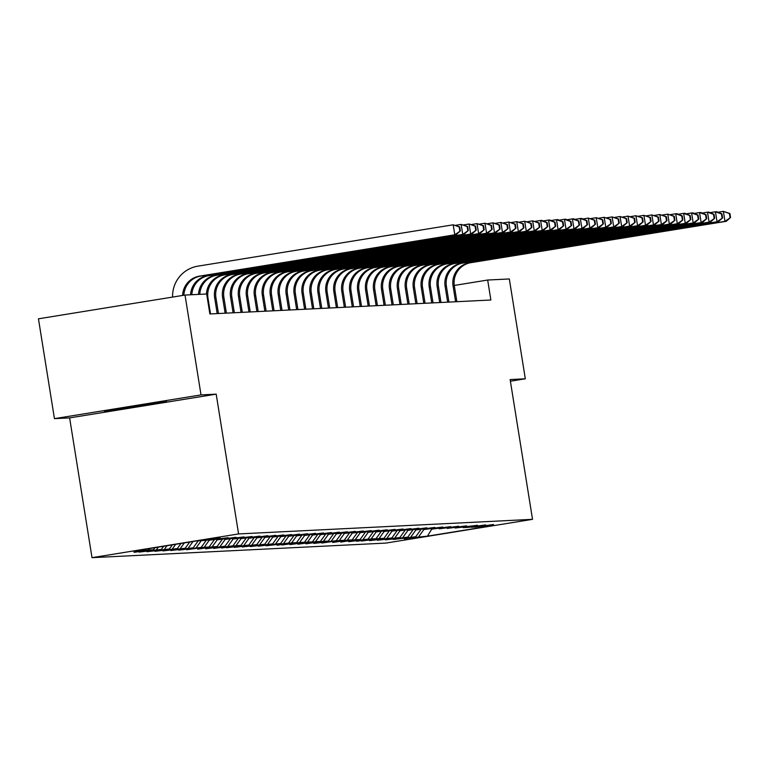 <?xml version="1.0" encoding="UTF-8"?>
<svg xmlns="http://www.w3.org/2000/svg" width="769" height="769" viewBox="0 0 769 769"><rect width="100%" height="100%" fill="white"/><g stroke="black" fill="none" stroke-linecap="round" stroke-linejoin="round"><path stroke-width="1.15" d="M166.527 401.38L104.469 411.377L166.527 401.38M92.011 557.669L385.951 543.077L532.523 519.335L238.582 533.936L92.011 557.669L69.623 417.894L216.195 394.151L201.017 394.91L54.445 418.644L69.623 417.894M54.445 418.644L38.45 318.808L185.021 295.065L201.017 394.91M478.616 526.563L493.467 524.496L475.944 526.996L471.061 527.236L485.518 524.891L468.004 527.39L463.111 527.63L477.568 525.285L455.161 528.024L466.562 525.833L447.212 528.418L458.622 526.227L439.272 528.812L450.672 526.621L431.322 529.207L442.723 527.015L423.373 529.601L434.773 527.419L415.423 529.995L426.833 527.813L407.483 530.389L418.884 528.207L399.534 530.793L410.934 528.601L391.584 531.187L402.985 528.995L383.635 531.581L395.045 529.389L375.695 531.975L387.095 529.783L367.745 532.369L379.146 530.177L359.796 532.763L371.196 530.572L351.846 533.157L363.256 530.966L343.906 533.551L355.307 531.36L335.957 533.946L347.357 531.754L328.007 534.34L339.408 532.148L320.067 534.734L331.468 532.542L312.118 535.128L323.518 532.936L304.168 535.522L315.569 533.33L296.219 535.916L307.629 533.724L288.279 536.31L299.679 534.119L280.329 536.704L291.73 534.522L272.38 537.098L283.78 534.916L264.43 537.502L275.84 535.311L256.49 537.896L267.891 535.705L248.541 538.29L259.941 536.099L240.591 538.684L251.992 536.493L232.642 539.079L244.052 536.887L224.702 539.473L236.102 537.281L216.752 539.867L228.153 537.675L208.803 540.261L220.203 538.069L205.746 540.415L197.085 540.838L136.872 550.594L145.533 550.162L134.075 552.017M479 526.842L487.661 526.409L427.449 536.166L404.273 538.598M134.133 552.353L148.59 550.018L153.483 549.768L139.026 552.113L161.423 549.374L146.966 551.719L169.372 548.979L154.915 551.325L177.322 548.585L162.865 550.931L185.271 548.191L170.805 550.537L193.211 547.797L178.754 550.143L201.161 547.403L186.704 549.748L204.218 547.249L209.11 547.009L197.71 549.201L212.167 546.855L217.06 546.615L205.65 548.806L225 546.221L213.599 548.412L232.949 545.827L221.549 548.018L236.006 545.673L240.899 545.432L226.442 547.768L248.848 545.038L234.382 547.374L256.788 544.635L242.331 546.98L264.738 544.241L250.281 546.586L272.687 543.846L258.23 546.192L280.637 543.452L266.17 545.798L288.577 543.058L277.176 545.25L291.634 542.904L296.526 542.664L282.069 545.01L299.583 542.51L304.476 542.27L290.019 544.615L307.533 542.116L312.425 541.876L297.959 544.221L315.482 541.722L320.365 541.482L305.908 543.827L323.422 541.328L328.315 541.088L313.858 543.433L336.264 540.694L321.807 543.039L339.321 540.54L344.214 540.299L332.804 542.491L347.271 540.146L352.154 539.905L340.754 542.097L355.211 539.751L360.103 539.511L348.703 541.703L368.053 539.117L356.653 541.309L371.11 538.963L376.003 538.723L361.536 541.059L379.059 538.569L383.942 538.329L369.485 540.665L391.892 537.935L377.435 540.271L399.842 537.531L385.384 539.876L407.791 537.137L393.324 539.482L415.731 536.743L404.331 538.934M185.021 295.065L206.678 293.989L209.87 313.954L490.872 300.006L487.671 280.031L454.277 285.443M415.731 536.743L420.797 529.678M410.848 536.993L415.866 529.976M407.791 537.137L412.847 530.072M402.898 537.387L407.926 530.37M399.842 537.531L404.907 530.466M394.949 537.781L399.976 530.764M391.892 537.935L396.958 530.86M386.999 538.175L392.027 531.158M383.942 538.329L389.008 531.254M379.059 538.569L384.077 531.552M376.003 538.723L381.059 531.648M371.11 538.963L376.137 531.946M368.053 539.117L373.119 532.042M363.16 539.357L368.188 532.34M360.103 539.511L365.169 532.436M355.211 539.751L360.238 532.744M352.154 539.905L357.22 532.84M347.271 540.146L352.289 533.138M344.214 540.299L349.27 533.234M339.321 540.54L344.349 533.532M336.264 540.694L341.33 533.628M331.372 540.934L336.399 533.926M328.315 541.088L333.381 534.022M323.422 541.328L328.45 534.32M320.365 541.482L325.431 534.417M315.482 541.722L320.5 534.715M312.425 541.876L317.491 534.811M307.533 542.116L312.56 535.109M304.476 542.27L309.542 535.205M299.583 542.51L304.611 535.503M296.526 542.664L301.592 535.599M291.634 542.904L296.661 535.897M288.577 543.058L293.643 535.993M283.694 543.308L288.711 536.291M280.637 543.452L285.703 536.387M275.744 543.702L280.772 536.685M272.687 543.846L277.753 536.781M267.795 544.096L272.822 537.079M264.738 544.241L269.804 537.175M259.845 544.49L264.872 537.473M256.788 544.635L261.854 537.569M251.905 544.885L256.923 537.867M248.848 545.038L253.914 537.964M243.956 545.279L248.983 538.262M240.899 545.432L245.965 538.358M236.006 545.673L241.033 538.656M232.949 545.827L238.015 538.752M228.057 546.067L233.084 539.05M225 546.221L230.066 539.146M220.117 546.461L225.134 539.454M217.06 546.615L222.126 539.54M212.167 546.855L217.194 539.848M209.11 547.009L214.176 539.944M204.218 547.249L209.245 540.242M201.161 547.403L206.227 540.338M196.268 547.643L201.295 540.636M193.211 547.797L198.239 540.78M188.328 548.037L193.009 541.501M185.271 548.191L189.674 542.039M180.379 548.432L184.339 542.904M177.322 548.585L181.003 543.443M172.429 548.826L175.668 544.308M169.372 548.979L172.333 544.856M164.479 549.22L166.998 545.711M161.423 549.374L163.662 546.259M156.54 549.614L158.327 547.124M153.483 549.768L154.992 547.663M148.59 550.018L149.657 548.528M145.533 550.162L146.321 549.066M510.405 381.213L525.314 378.8L509.328 278.964L487.671 280.031M525.314 378.8L510.135 379.559L532.523 519.335M216.195 394.151L238.582 533.936M427.449 536.166L431.707 529.187M418.788 536.599L423.815 529.581M182.618 295.459A20.225 20.061 87.2 0 1 199.469 276.148L454.787 234.795L453.191 224.808L197.873 266.161A30.337 30.097 -92.8 0 0 172.592 297.074M183.897 295.248A20.225 20.061 87.2 0 1 200.747 276.081L456.065 234.728L454.787 234.795L460.352 230.921L459.708 226.922L459.199 226.951L459.843 230.95M459.199 226.951L453.191 224.808L459.708 226.922M456.065 234.728L460.352 230.921M190.577 294.787A20.225 20.061 87.2 0 1 207.419 275.754L462.736 234.401L461.14 224.413L455.757 225.288M191.846 294.729A20.225 20.061 87.2 0 1 208.697 275.687L464.005 234.334L462.736 234.401L468.292 230.527L467.658 226.528L467.148 226.557L467.783 230.556M467.148 226.557L461.14 224.413L467.658 226.528M464.005 234.334L468.292 230.527M198.517 294.392A20.225 20.061 87.2 0 1 215.368 275.36L470.686 234.007L469.08 224.019L463.707 224.894M199.796 294.335A20.225 20.061 87.2 0 1 216.637 275.292L471.955 233.939L470.686 234.007L476.242 230.133L475.607 226.134L475.098 226.163L475.732 230.152M475.098 226.163L469.08 224.019L475.607 226.134M471.955 233.939L476.242 230.133M210.514 313.925L207.976 298.074A20.225 20.061 87.2 0 1 224.586 274.898L479.904 233.545L478.626 233.613L477.03 223.625L471.657 224.5M206.467 293.998A20.225 20.061 87.2 0 1 223.318 274.966L478.626 233.613L484.191 229.739L483.547 225.74L483.038 225.769L483.682 229.758M483.038 225.769L477.03 223.625L483.547 225.74M479.904 233.545L484.191 229.739M218.463 313.531L215.926 297.68A20.225 20.061 87.2 0 1 232.536 274.504L487.854 233.151L486.575 233.218L484.979 223.231L479.606 224.106M217.194 313.598L214.657 297.747A20.225 20.061 87.2 0 1 231.258 274.571L486.575 233.218L492.141 229.345L491.497 225.346L490.987 225.375L491.631 229.364M490.987 225.375L484.979 223.231L491.497 225.346M487.854 233.151L492.141 229.345M226.413 313.137L223.875 297.286A20.225 20.061 87.2 0 1 240.486 274.11L495.794 232.757L494.525 232.824L492.919 222.837L487.546 223.712M225.134 313.204L222.597 297.353A20.225 20.061 87.2 0 1 239.207 274.177L494.525 232.824L500.081 228.951L499.446 224.952L498.937 224.981L499.571 228.97M498.937 224.981L492.919 222.837L499.446 224.952M495.794 232.757L500.081 228.951M234.362 312.743L231.825 296.892A20.225 20.061 87.2 0 1 248.425 273.716L503.743 232.363L502.474 232.43L500.869 222.443L495.496 223.308M233.084 312.81L230.546 296.959A20.225 20.061 87.2 0 1 247.157 273.783L502.474 232.43L508.03 228.556L507.396 224.558L506.886 224.586L507.521 228.576M506.886 224.586L500.869 222.443L507.396 224.558M503.743 232.363L508.03 228.556M242.302 312.349L239.765 296.498A20.225 20.061 87.2 0 1 256.375 273.322L511.693 231.969L510.414 232.036L508.818 222.049L503.445 222.914M241.033 312.406L238.496 296.565A20.225 20.061 87.2 0 1 255.106 273.389L510.414 232.036L515.98 228.162L515.336 224.163L514.826 224.192L515.47 228.182M514.826 224.192L508.818 222.049L515.336 224.163M511.693 231.969L515.98 228.162M250.252 311.954L247.714 296.103A20.225 20.061 87.2 0 1 264.325 272.928L519.642 231.575L518.364 231.632L516.768 221.655L511.385 222.52M248.983 312.012L246.445 296.171A20.225 20.061 87.2 0 1 263.046 272.985L518.364 231.632L523.929 227.759L523.285 223.769L522.776 223.798L523.42 227.787M522.776 223.798L516.768 221.655L523.285 223.769M519.642 231.575L523.929 227.759M258.201 311.56L255.664 295.709A20.225 20.061 87.2 0 1 272.274 272.534L527.582 231.181L526.313 231.238L524.708 221.261L519.335 222.126M256.923 311.618L254.385 295.777A20.225 20.061 87.2 0 1 270.996 272.591L526.313 231.238L531.869 227.364L531.235 223.375L530.725 223.404L531.36 227.393M530.725 223.404L524.708 221.261L531.235 223.375M527.582 231.181L531.869 227.364M266.151 311.166L263.604 295.315A20.225 20.061 87.2 0 1 280.214 272.139L535.532 230.787L534.263 230.844L532.657 220.866L527.284 221.732M264.872 311.224L262.335 295.373A20.225 20.061 87.2 0 1 278.945 272.197L534.263 230.844L539.819 226.97L539.184 222.981L538.675 223.01L539.309 226.999M538.675 223.01L532.657 220.866L539.184 222.981M535.532 230.787L539.819 226.97M274.091 310.772L271.553 294.921A20.225 20.061 87.2 0 1 288.164 271.745L543.481 230.392L542.203 230.45L540.607 220.472L535.234 221.337M272.822 310.83L270.284 294.979A20.225 20.061 87.2 0 1 286.895 271.803L542.203 230.45L547.768 226.576L547.124 222.587L546.615 222.606L547.259 226.605M546.615 222.606L540.607 220.472L541.876 220.405L547.124 222.587M543.481 230.392L547.768 226.576M282.04 310.378L279.503 294.527A20.225 20.061 87.2 0 1 296.113 271.351L551.431 229.998L550.152 230.056L548.557 220.078L543.174 220.943M280.772 310.436L278.224 294.585A20.225 20.061 87.2 0 1 294.835 271.409L550.152 230.056L555.718 226.182L555.074 222.193L554.564 222.212L555.208 226.211M554.564 222.212L548.557 220.078L549.825 220.011L555.074 222.193M551.431 229.998L555.718 226.182M289.99 309.984L287.452 294.133A20.225 20.061 87.2 0 1 304.063 270.957L559.371 229.604L558.102 229.662L556.496 219.674L551.123 220.549M288.711 310.042L286.174 294.191A20.225 20.061 87.2 0 1 302.784 271.015L558.102 229.662L563.658 225.788L563.023 221.799L562.514 221.818L563.148 225.817M562.514 221.818L556.496 219.674L557.775 219.617L563.023 221.799M559.371 229.604L563.658 225.788M297.939 309.59L295.392 293.739A20.225 20.061 87.2 0 1 312.003 270.563L567.32 229.21L566.051 229.268L564.446 219.28L559.073 220.155M296.661 309.647L294.123 293.796A20.225 20.061 87.2 0 1 310.734 270.621L566.051 229.268L571.607 225.394L570.973 221.405L570.463 221.424L571.098 225.423M570.463 221.424L564.446 219.28L565.724 219.223L570.973 221.405M567.32 229.21L571.607 225.394M305.879 309.186L303.342 293.345A20.225 20.061 87.2 0 1 319.952 270.159L575.27 228.806L573.991 228.874L572.396 218.886L567.022 219.761M304.611 309.253L302.073 293.402A20.225 20.061 87.2 0 1 318.683 270.227L573.991 228.874L579.557 225L578.913 221.011L578.403 221.03L579.047 225.029M578.403 221.03L572.396 218.886L573.664 218.829L578.913 221.011M575.27 228.806L579.557 225M313.829 308.792L311.291 292.951A20.225 20.061 87.2 0 1 327.902 269.765L583.219 228.412L581.941 228.48L580.345 218.492L574.962 219.367M312.56 308.859L310.013 293.008A20.225 20.061 87.2 0 1 326.623 269.832L581.941 228.48L587.506 224.606L586.862 220.616L586.353 220.636L586.997 224.635M586.353 220.636L580.345 218.492L581.614 218.434L586.862 220.616M583.219 228.412L587.506 224.606M321.778 308.398L319.241 292.547A20.225 20.061 87.2 0 1 335.851 269.371L591.159 228.018L589.89 228.085L588.285 218.098L582.912 218.973M320.5 308.465L317.962 292.614A20.225 20.061 87.2 0 1 334.573 269.438L589.89 228.085L595.446 224.212L594.812 220.213L594.302 220.242L594.937 224.24M594.302 220.242L588.285 218.098L594.812 220.213M591.159 228.018L595.446 224.212M329.728 308.004L327.181 292.153A20.225 20.061 87.2 0 1 343.791 268.977L599.109 227.624L597.84 227.691L596.235 217.704L590.861 218.579M328.45 308.071L325.912 292.22A20.225 20.061 87.2 0 1 342.522 269.044L597.84 227.691L603.396 223.817L602.761 219.819L602.252 219.847L602.886 223.846M602.252 219.847L596.235 217.704L602.761 219.819M599.109 227.624L603.396 223.817M337.668 307.61L335.13 291.759A20.225 20.061 87.2 0 1 351.741 268.583L607.058 227.23L605.78 227.297L604.184 217.31L598.811 218.185M336.399 307.677L333.861 291.826A20.225 20.061 87.2 0 1 350.472 268.65L605.78 227.297L611.345 223.423L610.701 219.425L610.192 219.453L610.836 223.443M610.192 219.453L604.184 217.31L610.701 219.425M607.058 227.23L611.345 223.423M345.617 307.216L343.08 291.364A20.225 20.061 87.2 0 1 359.69 268.189L614.998 226.836L613.729 226.903L612.134 216.916L606.751 217.79M344.349 307.283L341.801 291.432A20.225 20.061 87.2 0 1 358.412 268.256L613.729 226.903L619.295 223.029L618.651 219.03L618.141 219.059L618.785 223.048M618.141 219.059L612.134 216.916L618.651 219.03M614.998 226.836L619.295 223.029M353.567 306.821L351.029 290.97A20.225 20.061 87.2 0 1 367.64 267.795L622.948 226.442L621.679 226.509L620.074 216.522L614.7 217.396M352.289 306.889L349.751 291.038A20.225 20.061 87.2 0 1 366.361 267.862L621.679 226.509L627.235 222.635L626.6 218.636L626.091 218.665L626.725 222.654M626.091 218.665L620.074 216.522L626.6 218.636M622.948 226.442L627.235 222.635M361.517 306.427L358.969 290.576A20.225 20.061 87.2 0 1 375.58 267.401L630.897 226.048L629.619 226.115L628.023 216.127L622.65 217.002M360.238 306.495L357.7 290.644A20.225 20.061 87.2 0 1 374.311 267.468L629.619 226.115L635.184 222.241L634.55 218.242L634.041 218.271L634.675 222.26M634.041 218.271L628.023 216.127L634.55 218.242M630.897 226.048L635.184 222.241M369.456 306.033L366.919 290.182A20.225 20.061 87.2 0 1 383.529 267.006L638.847 225.653L637.568 225.721L635.973 215.733L630.599 216.598M368.188 306.1L365.65 290.249A20.225 20.061 87.2 0 1 382.251 267.074L637.568 225.721L643.134 221.847L642.49 217.848L641.98 217.877L642.624 221.866M641.98 217.877L635.973 215.733L642.49 217.848M638.847 225.653L643.134 221.847M377.406 305.639L374.868 289.788A20.225 20.061 87.2 0 1 391.479 266.612L646.787 225.259L645.518 225.327L643.922 215.339L638.539 216.204M376.137 305.706L373.59 289.855A20.225 20.061 87.2 0 1 390.2 266.68L645.518 225.327L651.083 221.453L650.439 217.454L649.93 217.483L650.574 221.472M649.93 217.483L643.922 215.339L650.439 217.454M646.787 225.259L651.083 221.453M385.356 305.245L382.818 289.394A20.225 20.061 87.2 0 1 399.419 266.218L654.736 224.865L653.467 224.923L651.862 214.945L646.489 215.81M384.077 305.303L381.539 289.461A20.225 20.061 87.2 0 1 398.15 266.276L653.467 224.923L659.023 221.049L658.389 217.06L657.88 217.089L658.514 221.078M657.88 217.089L651.862 214.945L658.389 217.06M654.736 224.865L659.023 221.049M393.295 304.851L390.758 289A20.225 20.061 87.2 0 1 407.368 265.824L662.686 224.471L661.407 224.529L659.812 214.551L654.438 215.416M392.027 304.909L389.489 289.067A20.225 20.061 87.2 0 1 406.099 265.882L661.407 224.529L666.973 220.655L666.339 216.666L665.829 216.695L666.463 220.684M665.829 216.695L659.812 214.551L666.339 216.666M662.686 224.471L666.973 220.655M401.245 304.457L398.707 288.606A20.225 20.061 87.2 0 1 415.318 265.43L670.635 224.077L669.357 224.135L667.761 214.157L662.388 215.022M399.976 304.514L397.438 288.663A20.225 20.061 87.2 0 1 414.039 265.488L669.357 224.135L674.922 220.261L674.278 216.272L673.769 216.3L674.413 220.29M673.769 216.3L667.761 214.157L674.278 216.272M670.635 224.077L674.922 220.261M409.195 304.063L406.657 288.212A20.225 20.061 87.2 0 1 423.267 265.036L678.575 223.683L677.306 223.741L675.711 213.763L670.328 214.628M407.916 304.12L405.378 288.269A20.225 20.061 87.2 0 1 421.989 265.094L677.306 223.741L682.872 219.867L682.228 215.878L681.719 215.897L682.363 219.896M681.719 215.897L675.711 213.763L676.98 213.695L682.228 215.878M678.575 223.683L682.872 219.867M417.144 303.668L414.606 287.817A20.225 20.061 87.2 0 1 431.207 264.642L686.525 223.289L685.256 223.346L683.651 213.369L678.277 214.234M415.866 303.726L413.328 287.875A20.225 20.061 87.2 0 1 429.938 264.699L685.256 223.346L690.812 219.473L690.178 215.483L689.668 215.503L690.302 219.501M689.668 215.503L683.651 213.369L684.929 213.301L690.178 215.483M686.525 223.289L690.812 219.473M425.084 303.274L422.546 287.423A20.225 20.061 87.2 0 1 439.157 264.248L694.474 222.895L693.196 222.952L691.6 212.975L686.227 213.84M423.815 303.332L421.277 287.481A20.225 20.061 87.2 0 1 437.888 264.305L693.196 222.952L698.761 219.078L698.117 215.089L697.608 215.109L698.252 219.107M697.608 215.109L691.6 212.975L692.879 212.907L698.117 215.089M694.474 222.895L698.761 219.078M433.034 302.88L430.496 287.029A20.225 20.061 87.2 0 1 447.106 263.854L702.424 222.501L701.145 222.558L699.55 212.571L694.176 213.446M431.765 302.938L429.227 287.087A20.225 20.061 87.2 0 1 445.828 263.911L701.145 222.558L706.711 218.684L706.067 214.695L705.558 214.714L706.202 218.713M705.558 214.714L699.55 212.571L700.819 212.513L706.067 214.695M702.424 222.501L706.711 218.684M440.983 302.477L438.445 286.635A20.225 20.061 87.2 0 1 455.056 263.459L710.364 222.097L709.095 222.164L707.499 212.177L702.116 213.051M439.705 302.544L437.167 286.693A20.225 20.061 87.2 0 1 453.777 263.517L709.095 222.164L714.661 218.29L714.016 214.301L713.507 214.32L714.151 218.319M713.507 214.32L707.499 212.177L708.768 212.119L714.016 214.301M710.364 222.097L714.661 218.29M448.933 302.082L446.395 286.241A20.225 20.061 87.2 0 1 462.996 263.056L718.313 221.703L717.044 221.77L715.439 211.783L710.066 212.657M447.654 302.15L445.116 286.299A20.225 20.061 87.2 0 1 461.727 263.123L717.044 221.77L722.6 217.896L721.966 213.907L721.457 213.926L722.091 217.925M721.457 213.926L715.439 211.783L716.718 211.725L721.966 213.907M718.313 221.703L722.6 217.896M456.873 301.688L454.335 285.837A20.225 20.061 87.2 0 1 470.945 262.662L726.263 221.309L724.984 221.376L723.389 211.388L718.015 212.263M455.604 301.756L453.066 285.905A20.225 20.061 87.2 0 1 469.676 262.729L724.984 221.376L730.55 217.502L729.906 213.503L729.396 213.532L730.041 217.531M729.396 213.532L723.389 211.388L729.906 213.503M726.263 221.309L730.55 217.502M199.469 276.148L200.747 276.081M207.419 275.754L208.697 275.687M215.368 275.36L216.637 275.292M207.332 298.112L207.976 298.074M223.318 274.966L224.586 274.898M214.657 297.747L215.926 297.68M231.258 274.571L232.536 274.504M222.597 297.353L223.875 297.286M239.207 274.177L240.486 274.11M230.546 296.959L231.825 296.892M247.157 273.783L248.425 273.716M238.496 296.565L239.765 296.498M255.106 273.389L256.375 273.322M246.445 296.171L247.714 296.103M263.046 272.985L264.325 272.928M254.385 295.777L255.664 295.709M270.996 272.591L272.274 272.534M262.335 295.373L263.604 295.315M278.945 272.197L280.214 272.139M270.284 294.979L271.553 294.921M286.895 271.803L288.164 271.745M278.224 294.585L279.503 294.527M294.835 271.409L296.113 271.351M286.174 294.191L287.452 294.133M302.784 271.015L304.063 270.957M294.123 293.796L295.392 293.739M310.734 270.621L312.003 270.563M302.073 293.402L303.342 293.345M318.683 270.227L319.952 270.159M310.013 293.008L311.291 292.951M326.623 269.832L327.902 269.765M317.962 292.614L319.241 292.547M334.573 269.438L335.851 269.371M325.912 292.22L327.181 292.153M342.522 269.044L343.791 268.977M333.861 291.826L335.13 291.759M350.472 268.65L351.741 268.583M341.801 291.432L343.08 291.364M358.412 268.256L359.69 268.189M349.751 291.038L351.029 290.97M366.361 267.862L367.64 267.795M357.7 290.644L358.969 290.576M374.311 267.468L375.58 267.401M365.65 290.249L366.919 290.182M382.251 267.074L383.529 267.006M373.59 289.855L374.868 289.788M390.2 266.68L391.479 266.612M381.539 289.461L382.818 289.394M398.15 266.276L399.419 266.218M389.489 289.067L390.758 289M406.099 265.882L407.368 265.824M397.438 288.663L398.707 288.606M414.039 265.488L415.318 265.43M405.378 288.269L406.657 288.212M421.989 265.094L423.267 265.036M413.328 287.875L414.606 287.817M429.938 264.699L431.207 264.642M421.277 287.481L422.546 287.423M437.888 264.305L439.157 264.248M429.227 287.087L430.496 287.029M445.828 263.911L447.106 263.854M437.167 286.693L438.445 286.635M453.777 263.517L455.056 263.459M445.116 286.299L446.395 286.241M461.727 263.123L462.996 263.056M453.066 285.905L454.335 285.837M469.676 262.729L470.945 262.662"/></g></svg>
